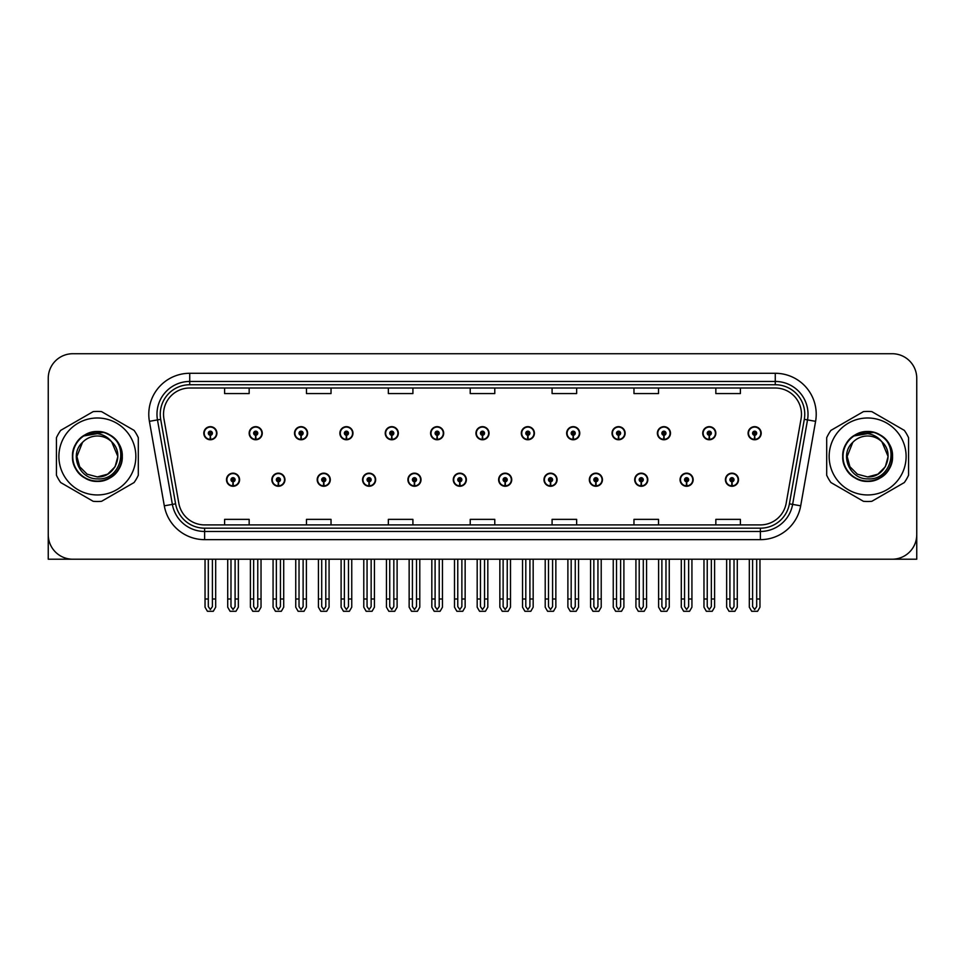 <?xml version="1.0" encoding="UTF-8"?>
<svg xmlns="http://www.w3.org/2000/svg" width="965" height="965" viewBox="0 0 965 965"><rect width="100%" height="100%" fill="white"/><g stroke="black" fill="none" stroke-linecap="round" stroke-linejoin="round"><path stroke-width="1.45" d="M634.705 479.714A6.55 6.55 0 0 0 641.255 486.264A6.55 6.55 0 0 0 647.804 479.714A6.55 6.55 0 0 0 641.255 473.164A6.55 6.55 0 0 0 634.705 479.714M589.338 479.714A6.55 6.55 0 0 0 595.888 486.264A6.55 6.55 0 0 0 602.437 479.714A6.55 6.55 0 0 0 595.888 473.164A6.55 6.55 0 0 0 589.338 479.714M543.983 479.714A6.55 6.55 0 0 0 550.533 486.264A6.55 6.55 0 0 0 557.082 479.714A6.55 6.55 0 0 0 550.533 473.164A6.55 6.55 0 0 0 543.983 479.714M498.628 479.714A6.55 6.55 0 0 0 505.178 486.264A6.55 6.55 0 0 0 511.727 479.714A6.55 6.55 0 0 0 505.178 473.164A6.55 6.55 0 0 0 498.628 479.714M453.273 479.714A6.55 6.55 0 0 0 459.822 486.264A6.55 6.55 0 0 0 466.372 479.714A6.55 6.55 0 0 0 459.822 473.164A6.55 6.55 0 0 0 453.273 479.714M407.918 479.714A6.55 6.55 0 0 0 414.468 486.264A6.55 6.55 0 0 0 421.017 479.714A6.55 6.55 0 0 0 414.468 473.164A6.55 6.55 0 0 0 407.918 479.714M362.563 479.714A6.55 6.55 0 0 0 369.113 486.264A6.55 6.55 0 0 0 375.662 479.714A6.55 6.55 0 0 0 369.113 473.164A6.55 6.55 0 0 0 362.563 479.714M317.195 479.714A6.55 6.55 0 0 0 323.745 486.264A6.55 6.55 0 0 0 330.295 479.714A6.55 6.55 0 0 0 323.745 473.164A6.55 6.55 0 0 0 317.195 479.714M271.841 479.714A6.55 6.55 0 0 0 278.39 486.264A6.55 6.55 0 0 0 284.94 479.714A6.55 6.55 0 0 0 278.39 473.164A6.55 6.55 0 0 0 271.841 479.714M226.486 479.714A6.55 6.55 0 0 0 233.035 486.264A6.55 6.55 0 0 0 239.585 479.714A6.55 6.55 0 0 0 233.035 473.164A6.55 6.55 0 0 0 226.486 479.714M680.06 479.714A6.55 6.55 0 0 0 686.61 486.264A6.55 6.55 0 0 0 693.159 479.714A6.55 6.55 0 0 0 686.61 473.164A6.55 6.55 0 0 0 680.06 479.714M702.737 433.213A6.55 6.55 0 0 0 709.287 439.763A6.55 6.55 0 0 0 715.837 433.213A6.55 6.55 0 0 0 709.287 426.663A6.55 6.55 0 0 0 702.737 433.213M657.382 433.213A6.55 6.55 0 0 0 663.932 439.763A6.55 6.55 0 0 0 670.482 433.213A6.55 6.55 0 0 0 663.932 426.663A6.55 6.55 0 0 0 657.382 433.213M612.027 433.213A6.55 6.55 0 0 0 618.577 439.763A6.55 6.55 0 0 0 625.127 433.213A6.55 6.55 0 0 0 618.577 426.663A6.55 6.55 0 0 0 612.027 433.213M566.66 433.213A6.55 6.55 0 0 0 573.21 439.763A6.55 6.55 0 0 0 579.76 433.213A6.55 6.55 0 0 0 573.21 426.663A6.55 6.55 0 0 0 566.66 433.213M521.305 433.213A6.55 6.55 0 0 0 527.855 439.763A6.55 6.55 0 0 0 534.405 433.213A6.55 6.55 0 0 0 527.855 426.663A6.55 6.55 0 0 0 521.305 433.213M475.95 433.213A6.55 6.55 0 0 0 482.5 439.763A6.55 6.55 0 0 0 489.05 433.213A6.55 6.55 0 0 0 482.5 426.663A6.55 6.55 0 0 0 475.95 433.213M430.595 433.213A6.55 6.55 0 0 0 437.145 439.763A6.55 6.55 0 0 0 443.695 433.213A6.55 6.55 0 0 0 437.145 426.663A6.55 6.55 0 0 0 430.595 433.213M385.24 433.213A6.55 6.55 0 0 0 391.79 439.763A6.55 6.55 0 0 0 398.34 433.213A6.55 6.55 0 0 0 391.79 426.663A6.55 6.55 0 0 0 385.24 433.213M339.873 433.213A6.55 6.55 0 0 0 346.423 439.763A6.55 6.55 0 0 0 352.973 433.213A6.55 6.55 0 0 0 346.423 426.663A6.55 6.55 0 0 0 339.873 433.213M294.518 433.213A6.55 6.55 0 0 0 301.068 439.763A6.55 6.55 0 0 0 307.618 433.213A6.55 6.55 0 0 0 301.068 426.663A6.55 6.55 0 0 0 294.518 433.213M249.163 433.213A6.55 6.55 0 0 0 255.713 439.763A6.55 6.55 0 0 0 262.263 433.213A6.55 6.55 0 0 0 255.713 426.663A6.55 6.55 0 0 0 249.163 433.213M203.808 433.213A6.55 6.55 0 0 0 210.358 439.763A6.55 6.55 0 0 0 216.908 433.213A6.55 6.55 0 0 0 210.358 426.663A6.55 6.55 0 0 0 203.808 433.213M725.415 479.714A6.55 6.55 0 0 0 731.965 486.264A6.55 6.55 0 0 0 738.514 479.714A6.55 6.55 0 0 0 731.965 473.164A6.55 6.55 0 0 0 725.415 479.714M748.092 433.213A6.55 6.55 0 0 0 754.642 439.763A6.55 6.55 0 0 0 761.192 433.213A6.55 6.55 0 0 0 754.642 426.663A6.55 6.55 0 0 0 748.092 433.213M841.432 559.218L916.75 559.218L916.75 378.28A24.559 24.559 0 0 0 892.191 353.721L72.809 353.721A24.559 24.559 0 0 0 48.25 378.28L48.25 559.218L123.568 559.218M163.531 414.214A26.2 26.2 0 0 1 189.731 388.014L775.269 388.014A26.2 26.2 0 0 1 801.071 418.774L786.173 503.26A26.2 26.2 0 0 1 760.372 524.912L204.628 524.912A26.2 26.2 0 0 1 178.827 503.26L163.929 418.774A26.2 26.2 0 0 1 163.531 414.214M160.25 414.214A29.469 29.469 0 0 0 160.697 419.341L175.594 503.827A29.469 29.469 0 0 0 204.628 528.181L760.372 528.181A29.469 29.469 0 0 0 789.406 503.827L804.303 419.341A29.469 29.469 0 0 0 775.269 384.745L189.731 384.745A29.469 29.469 0 0 0 160.25 414.214M149.406 421.331A40.94 40.94 0 0 1 189.731 373.286L775.269 373.286A40.94 40.94 0 0 1 815.594 421.331L800.697 505.817A40.94 40.94 0 0 1 760.372 539.652L204.628 539.652A40.94 40.94 0 0 1 164.303 505.817L149.406 421.331L157.476 419.908A32.75 32.75 0 0 1 189.731 381.465L775.269 381.465A32.75 32.75 0 0 1 807.524 419.908L792.627 504.393A32.75 32.75 0 0 1 760.372 531.462L204.628 531.462A32.75 32.75 0 0 1 172.373 504.393L157.476 419.908A32.75 32.75 0 0 1 156.981 414.214M892.191 353.721L72.809 353.721M48.25 378.28L48.25 534.658A24.559 24.559 0 0 0 72.809 559.218L892.191 559.218A24.559 24.559 0 0 0 916.75 534.658L916.75 378.28M470.22 388.014L470.22 393.563L494.78 393.563L494.78 388.014M388.352 388.014L388.352 393.563L412.911 393.563L412.911 388.014M306.472 388.014L306.472 393.563L331.031 393.563L331.031 388.014M224.604 388.014L224.604 393.563L249.163 393.563L249.163 388.014M552.089 388.014L552.089 393.563L576.648 393.563L576.648 388.014M633.969 388.014L633.969 393.563L658.528 393.563L658.528 388.014M715.837 388.014L715.837 393.563L740.396 393.563L740.396 388.014M494.78 524.912L494.78 519.363L470.22 519.363L470.22 524.912M412.911 524.912L412.911 519.363L388.352 519.363L388.352 524.912M331.031 524.912L331.031 519.363L306.472 519.363L306.472 524.912M249.163 524.912L249.163 519.363L224.604 519.363L224.604 524.912M576.648 524.912L576.648 519.363L552.089 519.363L552.089 524.912M658.528 524.912L658.528 519.363L633.969 519.363L633.969 524.912M740.396 524.912L740.396 519.363L715.837 519.363L715.837 524.912M734.015 559.218L734.015 606.599L731.965 609.53L729.914 606.599L729.914 599L726.645 599L726.645 607.19L729.009 611.279L734.92 611.279L737.284 607.19L737.284 559.218M731.88 481.764L731.699 485.853A6.14 6.14 0 0 1 725.825 479.714A6.14 6.14 0 0 1 731.965 473.574A6.14 6.14 0 0 1 738.104 479.714A6.14 6.14 0 0 1 732.23 485.853L732.049 481.764A2.051 2.051 0 0 0 734.015 479.714A2.051 2.051 0 0 0 731.965 477.675A2.051 2.051 0 0 0 729.914 479.714A2.051 2.051 0 0 0 731.88 481.764L731.928 480.534A0.82 0.82 0 0 1 731.144 479.714A0.82 0.82 0 0 1 731.965 478.893A0.82 0.82 0 0 1 732.785 479.714A0.82 0.82 0 0 1 732.001 480.534L732.049 481.764M726.645 559.218L726.645 599M729.914 559.218L729.914 599M734.015 599L737.284 599M756.693 559.218L756.693 606.599L754.642 609.53L752.591 606.599L752.591 599L749.323 599L749.323 607.19L751.687 611.279L757.597 611.279L759.962 607.19L759.962 559.218M754.558 435.263L754.377 439.352A6.14 6.14 0 0 1 748.502 433.213A6.14 6.14 0 0 1 754.642 427.073A6.14 6.14 0 0 1 760.782 433.213A6.14 6.14 0 0 1 754.907 439.352L754.726 435.263A2.051 2.051 0 0 0 756.693 433.213A2.051 2.051 0 0 0 754.642 431.162A2.051 2.051 0 0 0 752.591 433.213A2.051 2.051 0 0 0 754.558 435.263L754.606 434.033A0.82 0.82 0 0 1 753.822 433.213A0.82 0.82 0 0 1 754.642 432.392A0.82 0.82 0 0 1 755.462 433.213A0.82 0.82 0 0 1 754.678 434.033L754.726 435.263M749.323 559.218L749.323 599M752.591 559.218L752.591 599M756.693 599L759.962 599M688.648 559.218L688.648 606.599L686.61 609.53L684.559 606.599L684.559 599L681.29 599L681.29 607.19L683.654 611.279L689.565 611.279L691.929 607.19L691.929 559.218M686.513 481.764L686.344 485.853A6.14 6.14 0 0 1 680.47 479.714A6.14 6.14 0 0 1 686.61 473.574A6.14 6.14 0 0 1 692.749 479.714A6.14 6.14 0 0 1 686.875 485.853L686.694 481.764A2.051 2.051 0 0 0 688.648 479.714A2.051 2.051 0 0 0 686.61 477.675A2.051 2.051 0 0 0 684.559 479.714A2.051 2.051 0 0 0 686.513 481.764L686.573 480.534A0.82 0.82 0 0 1 685.789 479.714A0.82 0.82 0 0 1 686.61 478.893A0.82 0.82 0 0 1 687.43 479.714A0.82 0.82 0 0 1 686.646 480.534L686.694 481.764M681.29 559.218L681.29 599M684.559 559.218L684.559 599M688.648 599L691.929 599M643.293 559.218L643.293 606.599L641.255 609.53L639.204 606.599L639.204 599L635.923 599L635.923 607.19L638.287 611.279L644.21 611.279L646.574 607.19L646.574 559.218M641.158 481.764L640.977 485.853A6.14 6.14 0 0 1 635.115 479.714A6.14 6.14 0 0 1 641.255 473.574A6.14 6.14 0 0 1 647.394 479.714A6.14 6.14 0 0 1 641.52 485.853L641.339 481.764A2.051 2.051 0 0 0 643.293 479.714A2.051 2.051 0 0 0 641.255 477.675A2.051 2.051 0 0 0 639.204 479.714A2.051 2.051 0 0 0 641.158 481.764L641.218 480.534A0.82 0.82 0 0 1 640.434 479.714A0.82 0.82 0 0 1 641.255 478.893A0.82 0.82 0 0 1 642.075 479.714A0.82 0.82 0 0 1 641.291 480.534L641.339 481.764M635.923 559.218L635.923 599M639.204 559.218L639.204 599M643.293 599L646.574 599M597.938 559.218L597.938 606.599L595.888 609.53L593.849 606.599L593.849 599L590.568 599L590.568 607.19L592.932 611.279L598.855 611.279L601.219 607.19L601.219 559.218M595.803 481.764L595.622 485.853A6.14 6.14 0 0 1 589.748 479.714A6.14 6.14 0 0 1 595.888 473.574A6.14 6.14 0 0 1 602.039 479.714A6.14 6.14 0 0 1 596.165 485.853L595.984 481.764A2.051 2.051 0 0 0 597.938 479.714A2.051 2.051 0 0 0 595.888 477.675A2.051 2.051 0 0 0 593.849 479.714A2.051 2.051 0 0 0 595.803 481.764L595.851 480.534A0.82 0.82 0 0 1 595.079 479.714A0.82 0.82 0 0 1 595.888 478.893A0.82 0.82 0 0 1 596.708 479.714A0.82 0.82 0 0 1 595.924 480.534L595.984 481.764M590.568 559.218L590.568 599M593.849 559.218L593.849 599M597.938 599L601.219 599M711.338 559.218L711.338 606.599L709.287 609.53L707.236 606.599L707.236 599L703.968 599L703.968 607.19L706.332 611.279L712.242 611.279L714.607 607.19L714.607 559.218M709.203 435.263L709.022 439.352A6.14 6.14 0 0 1 703.147 433.213A6.14 6.14 0 0 1 709.287 427.073A6.14 6.14 0 0 1 715.427 433.213A6.14 6.14 0 0 1 709.552 439.352L709.372 435.263A2.051 2.051 0 0 0 711.338 433.213A2.051 2.051 0 0 0 709.287 431.162A2.051 2.051 0 0 0 707.236 433.213A2.051 2.051 0 0 0 709.203 435.263L709.251 434.033A0.82 0.82 0 0 1 708.467 433.213A0.82 0.82 0 0 1 709.287 432.392A0.82 0.82 0 0 1 710.107 433.213A0.82 0.82 0 0 1 709.323 434.033L709.372 435.263M703.968 559.218L703.968 599M707.236 559.218L707.236 599M711.338 599L714.607 599M665.971 559.218L665.971 606.599L663.932 609.53L661.881 606.599L661.881 599L658.613 599L658.613 607.19L660.965 611.279L666.887 611.279L669.252 607.19L669.252 559.218M663.836 435.263L663.667 439.352A6.14 6.14 0 0 1 657.792 433.213A6.14 6.14 0 0 1 663.932 427.073A6.14 6.14 0 0 1 670.072 433.213A6.14 6.14 0 0 1 664.197 439.352L664.017 435.263A2.051 2.051 0 0 0 665.971 433.213A2.051 2.051 0 0 0 663.932 431.162A2.051 2.051 0 0 0 661.881 433.213A2.051 2.051 0 0 0 663.836 435.263L663.896 434.033A0.82 0.82 0 0 1 663.112 433.213A0.82 0.82 0 0 1 663.932 432.392A0.82 0.82 0 0 1 664.752 433.213A0.82 0.82 0 0 1 663.968 434.033L664.017 435.263M658.613 559.218L658.613 599M661.881 559.218L661.881 599M665.971 599L669.252 599M620.616 559.218L620.616 606.599L618.577 609.53L616.526 606.599L616.526 599L613.245 599L613.245 607.19L615.61 611.279L621.532 611.279L623.897 607.19L623.897 559.218M618.481 435.263L618.3 439.352A6.14 6.14 0 0 1 612.425 433.213A6.14 6.14 0 0 1 618.577 427.073A6.14 6.14 0 0 1 624.717 433.213A6.14 6.14 0 0 1 618.842 439.352L618.662 435.263A2.051 2.051 0 0 0 620.616 433.213A2.051 2.051 0 0 0 618.577 431.162A2.051 2.051 0 0 0 616.526 433.213A2.051 2.051 0 0 0 618.481 435.263L618.541 434.033A0.82 0.82 0 0 1 617.757 433.213A0.82 0.82 0 0 1 618.577 432.392A0.82 0.82 0 0 1 619.385 433.213A0.82 0.82 0 0 1 618.613 434.033L618.662 435.263M613.245 559.218L613.245 599M616.526 559.218L616.526 599M620.616 599L623.897 599M575.261 559.218L575.261 606.599L573.21 609.53L571.171 606.599L571.171 599L567.89 599L567.89 607.19L570.255 611.279L576.177 611.279L578.542 607.19L578.542 559.218M573.126 435.263L572.945 439.352A6.14 6.14 0 0 1 567.07 433.213A6.14 6.14 0 0 1 573.21 427.073A6.14 6.14 0 0 1 579.35 433.213A6.14 6.14 0 0 1 573.487 439.352L573.307 435.263A2.051 2.051 0 0 0 575.261 433.213A2.051 2.051 0 0 0 573.21 431.162A2.051 2.051 0 0 0 571.171 433.213A2.051 2.051 0 0 0 573.126 435.263L573.174 434.033A0.82 0.82 0 0 1 572.39 433.213A0.82 0.82 0 0 1 573.21 432.392A0.82 0.82 0 0 1 574.03 433.213A0.82 0.82 0 0 1 573.246 434.033L573.307 435.263M567.89 559.218L567.89 599M571.171 559.218L571.171 599M575.261 599L578.542 599M97.368 494.949A38.479 38.479 0 0 0 135.848 456.469A38.479 38.479 0 0 0 97.368 417.99A38.479 38.479 0 0 0 58.889 456.469A38.479 38.479 0 0 0 97.368 494.949M97.368 501.498A45.029 45.029 0 0 0 101.59 501.293L134.087 482.536A45.029 45.029 0 0 0 138.309 475.226L138.309 437.7A45.029 45.029 0 0 0 134.087 430.39L101.59 411.633A45.029 45.029 0 0 0 93.147 411.633L60.662 430.39A45.029 45.029 0 0 0 56.44 437.7L56.44 475.226A45.029 45.029 0 0 0 60.662 482.536L93.147 501.293A45.029 45.029 0 0 0 97.368 501.498M107.827 434.166L105.076 432.79C98.671 430.8 92.435 431.246 86.392 434.117L83.726 435.963A24.632 24.632 0 0 0 97.368 481.089A24.632 24.632 0 0 0 107.827 434.166C130.022 443.574 121.783 480.847 97.368 478.869C79.407 479.291 68.865 454.575 82.508 442.392L76.91 456.469L79.649 466.698L87.139 474.189L97.368 476.927L87.139 474.189L79.649 466.698L76.91 456.469L82.508 442.392L76.91 456.469L79.649 466.698L87.139 474.189L97.368 476.927L107.61 474.189L115.1 466.698L117.839 456.469L111.711 441.861A20.47 20.47 0 0 0 82.508 442.392L76.91 456.469M97.368 476.927L107.61 474.189L115.1 466.698L117.839 456.469L111.711 441.861L117.839 456.469L115.1 466.698L107.61 474.189L97.368 476.927L107.61 474.189L115.1 466.698L117.839 456.469L111.711 441.861L117.839 456.469L115.1 466.698L107.61 474.189L97.368 476.927C114.895 477.82 125.028 453.731 111.711 441.861C108.02 437.242 103.231 434.503 97.368 433.635L83.726 435.963M117.839 456.469L111.711 441.861M103.822 432.417L86.85 433.9L103.822 432.417M122.278 456.469C121.94 447.072 117.79 439.883 109.829 434.901C94.305 424.962 71.627 438.05 72.472 456.469C71.627 474.877 94.305 487.964 109.829 478.025C126.186 469.557 126.186 443.369 109.829 434.901C94.305 424.962 71.627 438.05 72.472 456.469C72.809 465.854 76.959 473.043 84.92 478.025C100.444 487.964 123.122 474.877 122.278 456.469C123.122 438.05 100.444 424.962 84.92 434.901C68.551 443.369 68.551 469.557 84.92 478.025C93.219 482.428 101.518 482.428 109.829 478.025C126.186 469.557 126.186 443.369 109.829 434.901C94.305 424.962 71.627 438.05 72.472 456.469C72.809 465.854 76.959 473.043 84.92 478.025C100.444 487.964 123.122 474.877 122.278 456.469C123.122 438.05 100.444 424.962 84.92 434.901C68.551 443.369 68.551 469.557 84.92 478.025C93.219 482.428 101.518 482.428 109.829 478.025C126.186 469.557 126.186 443.369 109.829 434.901C94.305 424.962 71.627 438.05 72.472 456.469C71.627 474.877 94.305 487.964 109.829 478.025C126.186 469.557 126.186 443.369 109.829 434.901C94.305 424.962 71.627 438.05 72.472 456.469C71.627 474.877 94.305 487.964 109.829 478.025C117.79 473.043 121.94 465.854 122.278 456.469C123.122 438.05 100.444 424.962 84.92 434.901C68.551 443.369 68.551 469.557 84.92 478.025C93.219 482.428 101.518 482.428 109.829 478.025C126.186 469.557 126.186 443.369 109.829 434.901C94.305 424.962 71.627 438.05 72.472 456.469C72.809 465.854 76.959 473.043 84.92 478.025C100.444 487.964 123.122 474.877 122.278 456.469C121.554 444.793 115.812 436.904 105.076 432.79M867.631 494.949A38.479 38.479 0 0 0 906.111 456.469A38.479 38.479 0 0 0 867.631 417.99A38.479 38.479 0 0 0 829.152 456.469A38.479 38.479 0 0 0 867.631 494.949M867.631 501.498A45.029 45.029 0 0 0 871.853 501.293L904.338 482.536A45.029 45.029 0 0 0 908.56 475.226L908.56 437.7A45.029 45.029 0 0 0 904.338 430.39L871.853 411.633A45.029 45.029 0 0 0 863.41 411.633L830.913 430.39A45.029 45.029 0 0 0 826.691 437.7L826.691 475.226A45.029 45.029 0 0 0 830.913 482.536L863.41 501.293A45.029 45.029 0 0 0 867.631 501.498M867.631 476.927L857.39 474.189L849.9 466.698L847.161 456.469L852.758 442.392L847.161 456.469L852.758 442.392L847.161 456.469L849.9 466.698L857.39 474.189L867.631 476.927L877.861 474.189L885.351 466.698L888.09 456.469L881.962 441.861A20.47 20.47 0 0 0 852.758 442.392L847.161 456.469L849.9 466.698L857.39 474.189L867.631 476.927L877.861 474.189L885.351 466.698L888.09 456.469L881.962 441.861L888.09 456.469L881.962 441.861L888.09 456.469L885.351 466.698L877.861 474.189L867.631 476.927L877.861 474.189L885.351 466.698L888.09 456.469L881.962 441.861L888.09 456.469L885.351 466.698L877.861 474.189L867.631 476.927C885.158 477.82 895.279 453.731 881.962 441.861C878.271 437.242 873.494 434.503 867.631 433.635L853.977 435.963A24.632 24.632 0 0 0 867.631 481.089A24.632 24.632 0 0 0 878.078 434.166L875.327 432.79C868.922 430.8 862.698 431.246 856.655 434.117L853.977 435.963M852.758 442.392C839.116 454.575 849.658 479.291 867.631 478.869C892.034 480.847 900.273 443.574 878.078 434.166M874.073 432.417L857.101 433.9M892.529 456.469C892.191 447.072 888.041 439.883 880.08 434.901C864.556 424.962 841.878 438.05 842.722 456.469C841.878 474.877 864.556 487.964 880.08 478.025C896.449 469.557 896.449 443.369 880.08 434.901C864.556 424.962 841.878 438.05 842.722 456.469C843.06 465.854 847.21 473.043 855.171 478.025C870.695 487.964 893.373 474.877 892.529 456.469C893.373 438.05 870.695 424.962 855.171 434.901C838.814 443.369 838.814 469.557 855.171 478.025C863.482 482.428 871.781 482.428 880.08 478.025C896.449 469.557 896.449 443.369 880.08 434.901C864.556 424.962 841.878 438.05 842.722 456.469C843.06 465.854 847.21 473.043 855.171 478.025C870.695 487.964 893.373 474.877 892.529 456.469C893.373 438.05 870.695 424.962 855.171 434.901C838.814 443.369 838.814 469.557 855.171 478.025C863.482 482.428 871.781 482.428 880.08 478.025C896.449 469.557 896.449 443.369 880.08 434.901C864.556 424.962 841.878 438.05 842.722 456.469C841.878 474.877 864.556 487.964 880.08 478.025C896.449 469.557 896.449 443.369 880.08 434.901C864.556 424.962 841.878 438.05 842.722 456.469C841.878 474.877 864.556 487.964 880.08 478.025C888.041 473.043 892.191 465.854 892.529 456.469C893.373 438.05 870.695 424.962 855.171 434.901C838.814 443.369 838.814 469.557 855.171 478.025C863.482 482.428 871.781 482.428 880.08 478.025C896.449 469.557 896.449 443.369 880.08 434.901C864.556 424.962 841.878 438.05 842.722 456.469C843.06 465.854 847.21 473.043 855.171 478.025C870.695 487.964 893.373 474.877 892.529 456.469C891.805 444.793 886.075 436.904 875.327 432.79M552.583 559.218L552.583 606.599L550.533 609.53L548.494 606.599L548.494 599L545.213 599L545.213 607.19L547.577 611.279L553.5 611.279L555.852 607.19L555.852 559.218M550.448 481.764L550.267 485.853A6.14 6.14 0 0 1 544.393 479.714A6.14 6.14 0 0 1 550.533 473.574A6.14 6.14 0 0 1 556.672 479.714A6.14 6.14 0 0 1 550.798 485.853L550.629 481.764A2.051 2.051 0 0 0 552.583 479.714A2.051 2.051 0 0 0 550.533 477.675A2.051 2.051 0 0 0 548.494 479.714A2.051 2.051 0 0 0 550.448 481.764L550.496 480.534A0.82 0.82 0 0 1 549.712 479.714A0.82 0.82 0 0 1 550.533 478.893A0.82 0.82 0 0 1 551.353 479.714A0.82 0.82 0 0 1 550.569 480.534L550.629 481.764M545.213 559.218L545.213 599M548.494 559.218L548.494 599M552.583 599L555.852 599M507.228 559.218L507.228 606.599L505.178 609.53L503.127 606.599L503.127 599L499.858 599L499.858 607.19L502.222 611.279L508.133 611.279L510.497 607.19L510.497 559.218M505.093 481.764L504.912 485.853A6.14 6.14 0 0 1 499.038 479.714A6.14 6.14 0 0 1 505.178 473.574A6.14 6.14 0 0 1 511.317 479.714A6.14 6.14 0 0 1 505.443 485.853L505.262 481.764A2.051 2.051 0 0 0 507.228 479.714A2.051 2.051 0 0 0 505.178 477.675A2.051 2.051 0 0 0 503.127 479.714A2.051 2.051 0 0 0 505.093 481.764L505.141 480.534A0.82 0.82 0 0 1 504.357 479.714A0.82 0.82 0 0 1 505.178 478.893A0.82 0.82 0 0 1 505.998 479.714A0.82 0.82 0 0 1 505.214 480.534L505.262 481.764M499.858 559.218L499.858 599M503.127 559.218L503.127 599M507.228 599L510.497 599M461.873 559.218L461.873 606.599L459.822 609.53L457.772 606.599L457.772 599L454.503 599L454.503 607.19L456.867 611.279L462.778 611.279L465.142 607.19L465.142 559.218M459.738 481.764L459.557 485.853A6.14 6.14 0 0 1 453.683 479.714A6.14 6.14 0 0 1 459.822 473.574A6.14 6.14 0 0 1 465.962 479.714A6.14 6.14 0 0 1 460.088 485.853L459.907 481.764A2.051 2.051 0 0 0 461.873 479.714A2.051 2.051 0 0 0 459.822 477.675A2.051 2.051 0 0 0 457.772 479.714A2.051 2.051 0 0 0 459.738 481.764L459.786 480.534A0.82 0.82 0 0 1 459.002 479.714A0.82 0.82 0 0 1 459.822 478.893A0.82 0.82 0 0 1 460.643 479.714A0.82 0.82 0 0 1 459.859 480.534L459.907 481.764M454.503 559.218L454.503 599M457.772 559.218L457.772 599M461.873 599L465.142 599M529.906 559.218L529.906 606.599L527.855 609.53L525.804 606.599L525.804 599L522.535 599L522.535 607.19L524.9 611.279L530.81 611.279L533.175 607.19L533.175 559.218M527.771 435.263L527.59 439.352A6.14 6.14 0 0 1 521.715 433.213A6.14 6.14 0 0 1 527.855 427.073A6.14 6.14 0 0 1 533.995 433.213A6.14 6.14 0 0 1 528.12 439.352L527.952 435.263A2.051 2.051 0 0 0 529.906 433.213A2.051 2.051 0 0 0 527.855 431.162A2.051 2.051 0 0 0 525.804 433.213A2.051 2.051 0 0 0 527.771 435.263L527.819 434.033A0.82 0.82 0 0 1 527.035 433.213A0.82 0.82 0 0 1 527.855 432.392A0.82 0.82 0 0 1 528.675 433.213A0.82 0.82 0 0 1 527.891 434.033L527.952 435.263M522.535 559.218L522.535 599M525.804 559.218L525.804 599M529.906 599L533.175 599M484.551 559.218L484.551 606.599L482.5 609.53L480.449 606.599L480.449 599L477.18 599L477.18 607.19L479.545 611.279L485.455 611.279L487.82 607.19L487.82 559.218M482.416 435.263L482.235 439.352A6.14 6.14 0 0 1 476.36 433.213A6.14 6.14 0 0 1 482.5 427.073A6.14 6.14 0 0 1 488.64 433.213A6.14 6.14 0 0 1 482.765 439.352L482.584 435.263A2.051 2.051 0 0 0 484.551 433.213A2.051 2.051 0 0 0 482.5 431.162A2.051 2.051 0 0 0 480.449 433.213A2.051 2.051 0 0 0 482.416 435.263L482.464 434.033A0.82 0.82 0 0 1 481.68 433.213A0.82 0.82 0 0 1 482.5 432.392A0.82 0.82 0 0 1 483.32 433.213A0.82 0.82 0 0 1 482.536 434.033L482.584 435.263M477.18 559.218L477.18 599M480.449 559.218L480.449 599M484.551 599L487.82 599M439.196 559.218L439.196 606.599L437.145 609.53L435.094 606.599L435.094 599L431.825 599L431.825 607.19L434.19 611.279L440.1 611.279L442.465 607.19L442.465 559.218M437.048 435.263L436.88 439.352A6.14 6.14 0 0 1 431.005 433.213A6.14 6.14 0 0 1 437.145 427.073A6.14 6.14 0 0 1 443.285 433.213A6.14 6.14 0 0 1 437.41 439.352L437.229 435.263A2.051 2.051 0 0 0 439.196 433.213A2.051 2.051 0 0 0 437.145 431.162A2.051 2.051 0 0 0 435.094 433.213A2.051 2.051 0 0 0 437.048 435.263L437.109 434.033A0.82 0.82 0 0 1 436.325 433.213A0.82 0.82 0 0 1 437.145 432.392A0.82 0.82 0 0 1 437.965 433.213A0.82 0.82 0 0 1 437.181 434.033L437.229 435.263M431.825 559.218L431.825 599M435.094 559.218L435.094 599M439.196 599L442.465 599M416.506 559.218L416.506 606.599L414.468 609.53L412.417 606.599L412.417 599L409.148 599L409.148 607.19L411.5 611.279L417.423 611.279L419.787 607.19L419.787 559.218M414.371 481.764L414.202 485.853A6.14 6.14 0 0 1 408.328 479.714A6.14 6.14 0 0 1 414.468 473.574A6.14 6.14 0 0 1 420.607 479.714A6.14 6.14 0 0 1 414.733 485.853L414.552 481.764A2.051 2.051 0 0 0 416.506 479.714A2.051 2.051 0 0 0 414.468 477.675A2.051 2.051 0 0 0 412.417 479.714A2.051 2.051 0 0 0 414.371 481.764L414.431 480.534A0.82 0.82 0 0 1 413.647 479.714A0.82 0.82 0 0 1 414.468 478.893A0.82 0.82 0 0 1 415.288 479.714A0.82 0.82 0 0 1 414.504 480.534L414.552 481.764M409.148 559.218L409.148 599M412.417 559.218L412.417 599M416.506 599L419.787 599M371.151 559.218L371.151 606.599L369.113 609.53L367.062 606.599L367.062 599L363.781 599L363.781 607.19L366.145 611.279L372.068 611.279L374.432 607.19L374.432 559.218M369.016 481.764L368.835 485.853A6.14 6.14 0 0 1 362.961 479.714A6.14 6.14 0 0 1 369.113 473.574A6.14 6.14 0 0 1 375.252 479.714A6.14 6.14 0 0 1 369.378 485.853L369.197 481.764A2.051 2.051 0 0 0 371.151 479.714A2.051 2.051 0 0 0 369.113 477.675A2.051 2.051 0 0 0 367.062 479.714A2.051 2.051 0 0 0 369.016 481.764L369.076 480.534A0.82 0.82 0 0 1 368.292 479.714A0.82 0.82 0 0 1 369.113 478.893A0.82 0.82 0 0 1 369.921 479.714A0.82 0.82 0 0 1 369.149 480.534L369.197 481.764M363.781 559.218L363.781 599M367.062 559.218L367.062 599M371.151 599L374.432 599M325.796 559.218L325.796 606.599L323.745 609.53L321.707 606.599L321.707 599L318.426 599L318.426 607.19L320.79 611.279L326.713 611.279L329.077 607.19L329.077 559.218M323.661 481.764L323.48 485.853A6.14 6.14 0 0 1 317.606 479.714A6.14 6.14 0 0 1 323.745 473.574A6.14 6.14 0 0 1 329.885 479.714A6.14 6.14 0 0 1 324.023 485.853L323.842 481.764A2.051 2.051 0 0 0 325.796 479.714A2.051 2.051 0 0 0 323.745 477.675A2.051 2.051 0 0 0 321.707 479.714A2.051 2.051 0 0 0 323.661 481.764L323.709 480.534A0.82 0.82 0 0 1 322.925 479.714A0.82 0.82 0 0 1 323.745 478.893A0.82 0.82 0 0 1 324.566 479.714A0.82 0.82 0 0 1 323.782 480.534L323.842 481.764M318.426 559.218L318.426 599M321.707 559.218L321.707 599M325.796 599L329.077 599M280.441 559.218L280.441 606.599L278.39 609.53L276.352 606.599L276.352 599L273.071 599L273.071 607.19L275.435 611.279L281.346 611.279L283.71 607.19L283.71 559.218M278.306 481.764L278.125 485.853A6.14 6.14 0 0 1 272.251 479.714A6.14 6.14 0 0 1 278.39 473.574A6.14 6.14 0 0 1 284.53 479.714A6.14 6.14 0 0 1 278.656 485.853L278.487 481.764A2.051 2.051 0 0 0 280.441 479.714A2.051 2.051 0 0 0 278.39 477.675A2.051 2.051 0 0 0 276.352 479.714A2.051 2.051 0 0 0 278.306 481.764L278.354 480.534A0.82 0.82 0 0 1 277.57 479.714A0.82 0.82 0 0 1 278.39 478.893A0.82 0.82 0 0 1 279.211 479.714A0.82 0.82 0 0 1 278.427 480.534L278.487 481.764M273.071 559.218L273.071 599M276.352 559.218L276.352 599M280.441 599L283.71 599M235.086 559.218L235.086 606.599L233.035 609.53L230.985 606.599L230.985 599L227.716 599L227.716 607.19L230.08 611.279L235.991 611.279L238.355 607.19L238.355 559.218M232.951 481.764L232.77 485.853A6.14 6.14 0 0 1 226.896 479.714A6.14 6.14 0 0 1 233.035 473.574A6.14 6.14 0 0 1 239.175 479.714A6.14 6.14 0 0 1 233.301 485.853L233.12 481.764A2.051 2.051 0 0 0 235.086 479.714A2.051 2.051 0 0 0 233.035 477.675A2.051 2.051 0 0 0 230.985 479.714A2.051 2.051 0 0 0 232.951 481.764L232.999 480.534A0.82 0.82 0 0 1 232.215 479.714A0.82 0.82 0 0 1 233.035 478.893A0.82 0.82 0 0 1 233.856 479.714A0.82 0.82 0 0 1 233.072 480.534L233.12 481.764M227.716 559.218L227.716 599M230.985 559.218L230.985 599M235.086 599L238.355 599M393.829 559.218L393.829 606.599L391.79 609.53L389.739 606.599L389.739 599L386.458 599L386.458 607.19L388.823 611.279L394.745 611.279L397.11 607.19L397.11 559.218M391.694 435.263L391.513 439.352A6.14 6.14 0 0 1 385.65 433.213A6.14 6.14 0 0 1 391.79 427.073A6.14 6.14 0 0 1 397.93 433.213A6.14 6.14 0 0 1 392.055 439.352L391.874 435.263A2.051 2.051 0 0 0 393.829 433.213A2.051 2.051 0 0 0 391.79 431.162A2.051 2.051 0 0 0 389.739 433.213A2.051 2.051 0 0 0 391.694 435.263L391.754 434.033A0.82 0.82 0 0 1 390.97 433.213A0.82 0.82 0 0 1 391.79 432.392A0.82 0.82 0 0 1 392.61 433.213A0.82 0.82 0 0 1 391.826 434.033L391.874 435.263M386.458 559.218L386.458 599M389.739 559.218L389.739 599M393.829 599L397.11 599M348.474 559.218L348.474 606.599L346.423 609.53L344.384 606.599L344.384 599L341.103 599L341.103 607.19L343.468 611.279L349.39 611.279L351.755 607.19L351.755 559.218M346.339 435.263L346.158 439.352A6.14 6.14 0 0 1 340.283 433.213A6.14 6.14 0 0 1 346.423 427.073A6.14 6.14 0 0 1 352.575 433.213A6.14 6.14 0 0 1 346.7 439.352L346.519 435.263A2.051 2.051 0 0 0 348.474 433.213A2.051 2.051 0 0 0 346.423 431.162A2.051 2.051 0 0 0 344.384 433.213A2.051 2.051 0 0 0 346.339 435.263L346.387 434.033A0.82 0.82 0 0 1 345.615 433.213A0.82 0.82 0 0 1 346.423 432.392A0.82 0.82 0 0 1 347.243 433.213A0.82 0.82 0 0 1 346.459 434.033L346.519 435.263M341.103 559.218L341.103 599M344.384 559.218L344.384 599M348.474 599L351.755 599M303.119 559.218L303.119 606.599L301.068 609.53L299.029 606.599L299.029 599L295.748 599L295.748 607.19L298.113 611.279L304.035 611.279L306.387 607.19L306.387 559.218M300.984 435.263L300.803 439.352A6.14 6.14 0 0 1 294.928 433.213A6.14 6.14 0 0 1 301.068 427.073A6.14 6.14 0 0 1 307.208 433.213A6.14 6.14 0 0 1 301.333 439.352L301.164 435.263A2.051 2.051 0 0 0 303.119 433.213A2.051 2.051 0 0 0 301.068 431.162A2.051 2.051 0 0 0 299.029 433.213A2.051 2.051 0 0 0 300.984 435.263L301.032 434.033A0.82 0.82 0 0 1 300.248 433.213A0.82 0.82 0 0 1 301.068 432.392A0.82 0.82 0 0 1 301.888 433.213A0.82 0.82 0 0 1 301.104 434.033L301.164 435.263M295.748 559.218L295.748 599M299.029 559.218L299.029 599M303.119 599L306.387 599M257.764 559.218L257.764 606.599L255.713 609.53L253.662 606.599L253.662 599L250.393 599L250.393 607.19L252.758 611.279L258.668 611.279L261.033 607.19L261.033 559.218M255.629 435.263L255.448 439.352A6.14 6.14 0 0 1 249.573 433.213A6.14 6.14 0 0 1 255.713 427.073A6.14 6.14 0 0 1 261.853 433.213A6.14 6.14 0 0 1 255.978 439.352L255.797 435.263A2.051 2.051 0 0 0 257.764 433.213A2.051 2.051 0 0 0 255.713 431.162A2.051 2.051 0 0 0 253.662 433.213A2.051 2.051 0 0 0 255.629 435.263L255.677 434.033A0.82 0.82 0 0 1 254.893 433.213A0.82 0.82 0 0 1 255.713 432.392A0.82 0.82 0 0 1 256.533 433.213A0.82 0.82 0 0 1 255.749 434.033L255.797 435.263M250.393 559.218L250.393 599M253.662 559.218L253.662 599M257.764 599L261.033 599M212.409 559.218L212.409 606.599L210.358 609.53L208.307 606.599L208.307 599L205.038 599L205.038 607.19L207.403 611.279L213.313 611.279L215.678 607.19L215.678 559.218M210.274 435.263L210.093 439.352A6.14 6.14 0 0 1 204.218 433.213A6.14 6.14 0 0 1 210.358 427.073A6.14 6.14 0 0 1 216.498 433.213A6.14 6.14 0 0 1 210.623 439.352L210.442 435.263A2.051 2.051 0 0 0 212.409 433.213A2.051 2.051 0 0 0 210.358 431.162A2.051 2.051 0 0 0 208.307 433.213A2.051 2.051 0 0 0 210.274 435.263L210.322 434.033A0.82 0.82 0 0 1 209.538 433.213A0.82 0.82 0 0 1 210.358 432.392A0.82 0.82 0 0 1 211.178 433.213A0.82 0.82 0 0 1 210.394 434.033L210.442 435.263M205.038 559.218L205.038 599M208.307 559.218L208.307 599M212.409 599L215.678 599M775.269 373.286L775.269 384.745M157.476 419.908L160.697 419.341M204.628 539.652L204.628 528.181M760.372 528.181L760.372 539.652M789.406 503.827L800.697 505.817M164.303 505.817L175.594 503.827M804.303 419.341L815.594 421.331M189.731 373.286L189.731 384.745M731.699 485.853A6.14 6.14 0 0 1 725.825 479.714M754.377 439.352A6.14 6.14 0 0 1 748.502 433.213M686.344 485.853A6.14 6.14 0 0 1 680.47 479.714M640.977 485.853A6.14 6.14 0 0 1 635.115 479.714M595.622 485.853A6.14 6.14 0 0 1 589.748 479.714M709.022 439.352A6.14 6.14 0 0 1 703.147 433.213M663.667 439.352A6.14 6.14 0 0 1 657.792 433.213M618.3 439.352A6.14 6.14 0 0 1 612.425 433.213M572.945 439.352A6.14 6.14 0 0 1 567.07 433.213M550.267 485.853A6.14 6.14 0 0 1 544.393 479.714M504.912 485.853A6.14 6.14 0 0 1 499.038 479.714M459.557 485.853A6.14 6.14 0 0 1 453.683 479.714M527.59 439.352A6.14 6.14 0 0 1 521.715 433.213M482.235 439.352A6.14 6.14 0 0 1 476.36 433.213M436.88 439.352A6.14 6.14 0 0 1 431.005 433.213M414.202 485.853A6.14 6.14 0 0 1 408.328 479.714M368.835 485.853A6.14 6.14 0 0 1 362.961 479.714M323.48 485.853A6.14 6.14 0 0 1 317.606 479.714M278.125 485.853A6.14 6.14 0 0 1 272.251 479.714M232.77 485.853A6.14 6.14 0 0 1 226.896 479.714M391.513 439.352A6.14 6.14 0 0 1 385.65 433.213M346.158 439.352A6.14 6.14 0 0 1 340.283 433.213M300.803 439.352A6.14 6.14 0 0 1 294.928 433.213M255.448 439.352A6.14 6.14 0 0 1 249.573 433.213M210.093 439.352A6.14 6.14 0 0 1 204.218 433.213"/></g></svg>
